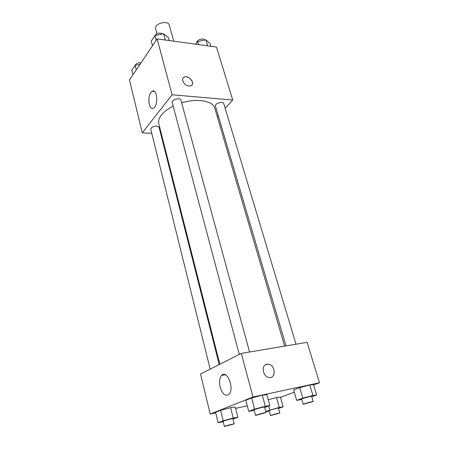 <?xml version="1.0" encoding="UTF-8"?>
<svg xmlns="http://www.w3.org/2000/svg" width="449" height="449" viewBox="0 0 449 449"><rect width="100%" height="100%" fill="white"/><g stroke="black" fill="none" stroke-linecap="round" stroke-linejoin="round"><path stroke-width="0.67" d="M173.769 41.185L169.307 25.183C168.167 19.694 153.844 23.612 155.657 28.916L156.942 33.703M151.773 133.342L142.282 132.87L129.486 79.905L157.144 38.895L216.463 47.066L232.728 100.043L225.162 108.293M182.765 80.943C182.328 79.097 182.822 77.806 184.242 77.071C188.883 74.702 195.882 83.98 190.853 85.849C187.267 86.489 184.573 84.855 182.765 80.943M142.282 132.87L172.096 94.773L157.144 38.895M172.096 94.773L232.728 100.043M192.144 84.754C194.445 81.471 187.918 75.129 184.242 77.076L183.192 77.885M150.971 92.488L152.278 91.276C157.33 88.088 158.581 105.655 153.457 108.08C149.135 110.914 147.008 97.377 150.971 92.488M161.354 133.813L160.72 133.785M218.293 115.78L217.344 116.813M219.207 364.582L159.064 127.258L156.718 126.046C153.081 126.276 151.1 127.353 150.769 129.278L210.183 369.145M296.014 344.203L223.731 103.534C223.164 100.862 214.454 103.523 215.436 106.065L286.019 345.882M249.56 352.016L180.919 100.138C180.363 97.225 171.209 99.678 172.192 102.479L239.289 354.429M284.644 346.117L214.841 108.288C213.157 100.907 197.212 97.983 181.654 102.843M173.174 106.149C162.555 111.767 157.751 117.593 158.766 123.632L219.847 364.257M215.688 412.839L210.216 414.057L200.54 374.017L241.315 353.402L307.11 342.334L319.514 382.733L313.593 384.956M280.473 397.376L294.275 392.202M230.595 407.658L220.611 410.319L215.559 412.322L220.611 410.319L230.595 407.658L235.282 407.075L230.595 407.658L233.233 418.081L237.914 417.351L233.037 419.136M262.283 395.165L251.625 397.994L245.822 400.3L251.625 397.994L262.283 395.165L266.858 394.71L262.283 395.165L265.314 406.266L269.871 405.649L264.697 407.546M309.782 384.956L299.719 387.633L293.618 389.945L299.719 387.633L309.782 384.956L313.503 384.658L309.782 384.956L312.942 395.446L316.64 395.008L311.786 396.725M247.276 405.812L235.618 408.405M210.216 414.057L252.989 397.023L319.514 382.733M276.494 397.533L268.244 399.733L276.494 397.533L280.395 397.101L276.494 397.533L279.267 407.417L283.151 406.856L278.548 408.483M220.139 387.122C219.028 381.964 219.488 378.075 221.525 375.448C226.779 368.96 234.793 388.419 229.085 394.216C225.51 396.708 222.53 394.345 220.139 387.122M252.989 397.023L241.315 353.402M266.897 364.178L268.749 364.229C276 365.525 275.939 379.528 268.592 377.407C262.53 376.206 261.144 364.846 266.897 364.178M268.586 377.407C275.933 379.528 276 365.525 268.743 364.229L265.96 364.47M223.226 421.796L218.091 422.661L223.198 420.764L233.233 418.081M234.238 423.867L232.919 418.676C233.082 418.249 222.766 421.039 223.108 421.325L224.393 426.528L234.238 423.867C234.412 423.491 224.068 426.286 224.393 426.528M237.914 417.351L235.282 407.075M218.091 422.661L215.559 412.322M223.198 420.764L220.611 410.319M254.207 410.431L248.724 411.306L254.594 409.129L265.314 406.266M266.066 412.575L264.556 407.041C264.719 406.558 253.685 409.567 254.067 409.903L255.543 415.443L266.066 412.575C266.24 412.143 255.178 415.162 255.543 415.443M269.871 405.649L266.858 394.71M248.724 411.306L245.822 400.3M254.594 409.129L251.625 397.994M265.746 411.396L279.267 407.417M269.209 411.06L265.819 411.671M279.817 413.018L278.436 408.09C278.582 407.703 268.766 410.392 269.097 410.65L270.45 415.583L279.817 413.018C279.98 412.67 270.13 415.37 270.45 415.583M283.151 406.856L280.395 397.101M269.754 409.965L268.687 406.087M301.801 399.52L296.654 400.356L302.822 398.151L312.942 395.446M313.228 401.524L311.657 396.293C311.802 395.855 301.301 398.768 301.666 399.06L303.21 404.296L313.228 401.524C313.385 401.137 302.856 404.049 303.21 404.296M316.64 395.008L313.503 384.658M296.654 400.356L293.618 389.945M302.822 398.151L299.719 387.633M132.943 74.781L131.838 70.274L135.121 65.352L140.015 64.297M136.243 69.887L135.121 65.352M141.053 62.759C138.112 62.579 136.142 63.444 135.138 65.346M152.52 45.753L151.291 41.084L154.961 35.572L163.593 33.748L168.369 37.458L169.222 40.556M165.305 40.017L163.593 33.748M156.213 40.275L154.961 35.572M162.673 33.944C159.575 32.35 156.937 32.99 154.759 35.869M195.612 44.193L197.588 41.566L205.833 39.804L209.964 43.306L210.873 46.298M207.651 45.854L205.833 39.804M198.48 44.586L197.588 41.566M204.615 40.068C203.33 37.66 196.32 39.955 196.791 42.627M152.278 91.276L154.557 91.478M221.525 375.448L225.392 374.724"/></g></svg>
